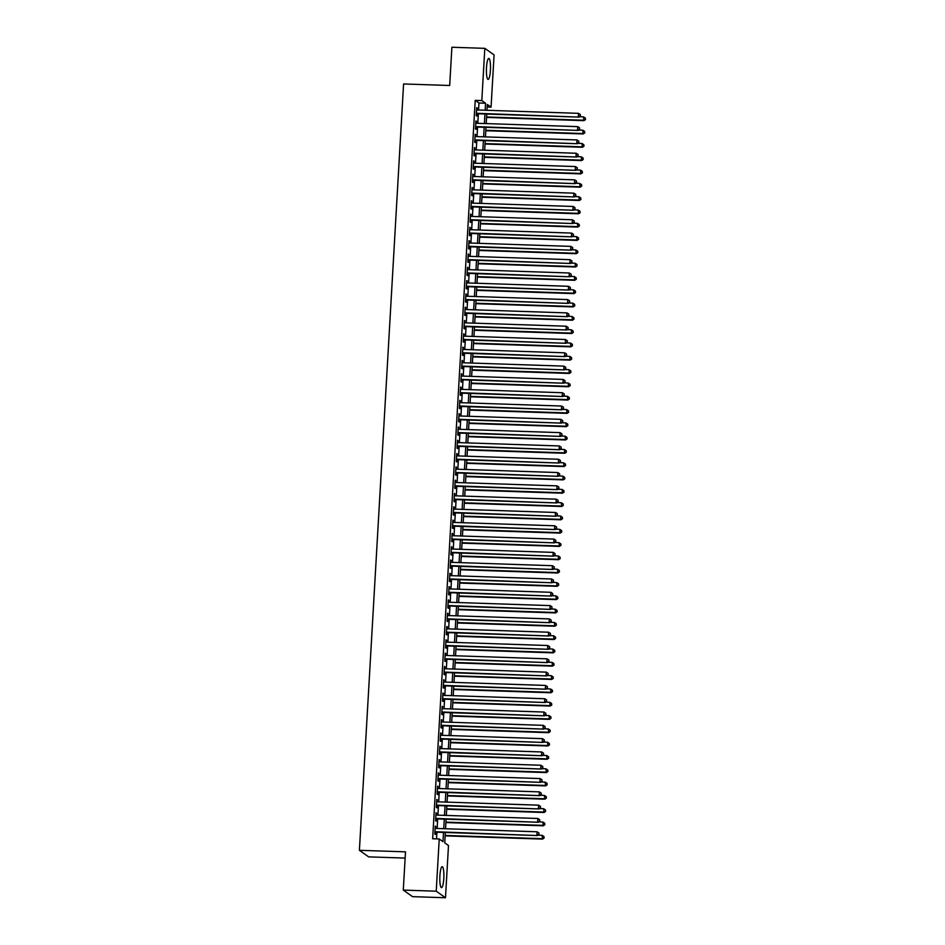 <?xml version="1.0" encoding="UTF-8"?>
<svg xmlns="http://www.w3.org/2000/svg" width="945" height="945" viewBox="0 0 945 945"><rect width="100%" height="100%" fill="white"/><g stroke="black" fill="none" stroke-linecap="round" stroke-linejoin="round"><path stroke-width="1.42" d="M439.897 875.791A10.478 2.008 -88.1 0 1 442.201 866.707A10.478 2.008 -88.1 0 1 443.796 878.555A10.478 2.008 -88.1 0 1 441.504 887.639A10.478 2.008 -88.1 0 1 439.897 875.791M486.498 67.532A10.478 2.008 -88.1 0 1 488.801 58.448A10.478 2.008 -88.1 0 1 490.408 70.308A10.478 2.008 -88.1 0 1 488.104 79.392A10.478 2.008 -88.1 0 1 486.498 67.532M405.133 858.084L368.656 856.867L359.395 850.311L403.586 83.963L449.69 85.499L451.887 47.25L484.82 48.349L494.081 54.904L491.069 107.128L487.313 104.47L486.982 110.293M487.171 106.998L491.069 107.128M445.331 832.486L444.741 842.869L448.497 845.527L445.485 897.75L436.224 891.194L439.236 838.971L442.981 841.629L443.512 832.427M436.224 891.194L403.291 890.095L412.552 896.651L445.485 897.75M435.787 828.422L435.267 826.072L434.806 834.045L435.432 834.494L435.562 832.167M436.543 815.11L436.035 812.759L435.574 820.744L436.2 821.193L436.33 818.866M437.311 801.809L436.803 799.458L436.342 807.443L436.968 807.88L437.098 805.553M438.078 788.508L437.57 786.157L437.11 794.143L437.736 794.58L437.866 792.253M438.846 775.195L438.338 772.845L437.878 780.83L438.504 781.279L438.634 778.952M439.614 761.894L439.106 759.544L438.645 767.529L439.271 767.966L439.401 765.639M440.382 748.594L439.874 746.243L439.413 754.228L440.039 754.665L440.169 752.338M441.15 735.281L440.63 732.93L440.181 740.915L440.795 741.364L440.937 739.037M441.917 721.98L441.398 719.629L440.937 727.615L441.563 728.052L441.705 725.725M442.685 708.679L442.165 706.328L441.705 714.314L442.331 714.751L442.473 712.424M443.453 695.366L442.933 693.028L442.473 701.001L443.099 701.45L443.24 699.123M444.221 682.066L443.701 679.715L443.24 687.7L443.866 688.137L444.008 685.81M444.989 668.765L444.469 666.414L444.008 674.399L444.634 674.836L444.776 672.509M445.756 655.452L445.237 653.113L444.776 661.087L445.402 661.535L445.544 659.208M446.524 642.151L446.005 639.8L445.544 647.786L446.17 648.235L446.3 645.896M447.292 628.85L446.772 626.5L446.312 634.485L446.938 634.922L447.068 632.595M448.06 615.549L447.54 613.199L447.079 621.172L447.706 621.621L447.835 619.294M448.828 602.237L448.308 599.886L447.847 607.871L448.473 608.32L448.603 605.981M449.596 588.936L449.076 586.585L448.615 594.57L449.241 595.007L449.371 592.68M450.352 575.635L449.844 573.284L449.383 581.258L450.009 581.707L450.139 579.38M451.119 562.322L450.611 559.972L450.151 567.957L450.777 568.406L450.907 566.079M451.887 549.021L451.379 546.671L450.919 554.656L451.545 555.093L451.675 552.766M452.655 535.72L452.147 533.37L451.686 541.355L452.312 541.792L452.442 539.465M453.423 522.408L452.915 520.057L452.454 528.042L453.08 528.491L453.21 526.164M454.191 509.107L453.683 506.756L453.222 514.741L453.848 515.179L453.978 512.851M454.958 495.806L454.439 493.455L453.99 501.441L454.604 501.878L454.746 499.551M455.726 482.493L455.207 480.143L454.746 488.128L455.372 488.577L455.514 486.25M456.494 469.192L455.974 466.842L455.514 474.827L456.14 475.264L456.281 472.937M457.262 455.892L456.742 453.541L456.281 461.526L456.907 461.963L457.049 459.636M458.03 442.579L457.51 440.228L457.049 448.213L457.675 448.662L457.817 446.335M458.797 429.278L458.278 426.927L457.817 434.913L458.443 435.35L458.585 433.023M459.565 415.977L459.046 413.627L458.585 421.612L459.211 422.049L459.341 419.722M460.333 402.664L459.813 400.326L459.353 408.299L459.979 408.748L460.109 406.421M461.101 389.364L460.581 387.013L460.12 394.998L460.747 395.447L460.877 393.108M461.869 376.063L461.349 373.712L460.888 381.697L461.514 382.134L461.644 379.807M462.637 362.762L462.117 360.411L461.656 368.385L462.282 368.833L462.412 366.506M463.404 349.449L462.885 347.098L462.424 355.084L463.05 355.533L463.18 353.194M464.16 336.148L463.652 333.798L463.192 341.783L463.818 342.22L463.948 339.893M464.928 322.847L464.42 320.497L463.96 328.47L464.586 328.919L464.716 326.592M465.696 309.535L465.188 307.184L464.727 315.169L465.353 315.618L465.483 313.291M466.464 296.234L465.956 293.883L465.495 301.868L466.121 302.305L466.251 299.978M467.232 282.933L466.724 280.582L466.263 288.556L466.889 289.005L467.019 286.678M467.999 269.62L467.491 267.27L467.031 275.255L467.657 275.704L467.787 273.377M468.767 256.319L468.247 253.969L467.787 261.954L468.413 262.391L468.555 260.064M469.535 243.019L469.015 240.668L468.555 248.653L469.181 249.09L469.322 246.763M470.303 229.706L469.783 227.355L469.322 235.34L469.948 235.789L470.09 233.462M471.071 216.405L470.551 214.054L470.09 222.04L470.716 222.477L470.858 220.15M471.838 203.104L471.319 200.753L470.858 208.739L471.484 209.176L471.626 206.849M472.606 189.791L472.087 187.441L471.626 195.426L472.252 195.875L472.394 193.548M473.374 176.491L472.854 174.14L472.394 182.125L473.02 182.562L473.15 180.235M474.142 163.19L473.622 160.839L473.161 168.824L473.788 169.261L473.917 166.934M474.91 149.877L474.39 147.538L473.929 155.512L474.555 155.96L474.685 153.633M475.678 136.576L475.158 134.225L474.697 142.211L475.323 142.66L475.453 140.321M476.445 123.275L475.926 120.925L475.465 128.91L476.091 129.347L476.221 127.02M478.572 110.01L478.973 103.005L475.217 100.347L432.645 838.758L439.236 838.971M436.543 838.888L436.933 832.214M437.145 828.458L437.7 818.902M437.913 815.157L438.468 805.601M438.681 801.856L439.236 792.3M439.449 788.543L440.004 778.987M440.216 775.243L440.772 765.686M440.984 761.942L441.528 752.385M441.752 748.641L442.295 739.073M442.52 735.328L443.063 725.772M443.288 722.027L443.831 712.471M444.055 708.726L444.599 699.17M444.823 695.414L445.367 685.857M445.579 682.113L446.135 672.556M446.347 668.812L446.902 659.256M447.115 655.499L447.67 645.943M447.883 642.198L448.438 632.642M448.651 628.897L449.206 619.341M449.418 615.585L449.974 606.028M450.186 602.284L450.741 592.728M450.954 588.983L451.509 579.427M451.722 575.67L452.277 566.114M452.49 562.369L453.045 552.813M453.257 549.069L453.813 539.512M454.025 535.756L454.569 526.2M454.793 522.455L455.336 512.899M455.561 509.154L456.104 499.598M456.329 495.853L456.872 486.285M457.096 482.541L457.64 472.984M457.864 469.24L458.408 459.683M458.632 455.939L459.175 446.383M459.388 442.626L459.943 433.07M460.156 429.325L460.711 419.769M460.924 416.024L461.479 406.468M461.692 402.712L462.247 393.155M462.459 389.411L463.015 379.855M463.227 376.11L463.782 366.554M463.995 362.797L464.55 353.241M464.763 349.496L465.318 339.94M465.531 336.196L466.086 326.639M466.298 322.883L466.854 313.327M467.066 309.582L467.621 300.026M467.834 296.281L468.377 286.725M468.602 282.968L469.145 273.412M469.37 269.668L469.913 260.111M470.137 256.367L470.681 246.81M470.905 243.066L471.449 233.498M471.673 229.753L472.216 220.197M472.429 216.452L472.984 206.896M473.197 203.151L473.752 193.595M473.965 189.839L474.52 180.282M474.733 176.538L475.288 166.982M475.5 163.237L476.056 153.681M476.268 149.924L476.823 140.368M477.036 136.623L477.591 127.067M477.804 123.322L478.359 113.766M477.201 109.974L476.693 107.624L476.233 115.597L476.859 116.046L476.989 113.719M403.291 890.095L405.499 851.847L359.395 850.311M475.217 100.347L481.808 100.572L484.82 48.349M485.163 110.234L485.565 103.229L481.808 100.572M443.737 828.682L444.28 819.126M444.504 815.381L445.048 805.825M445.272 802.069L445.816 792.512M446.028 788.768L446.583 779.212M446.796 775.467L447.351 765.911M447.564 762.154L448.119 752.598M448.332 748.853L448.887 739.297M449.099 735.553L449.655 725.996M449.867 722.24L450.422 712.684M450.635 708.939L451.19 699.383M451.403 695.638L451.958 686.082M452.171 682.337L452.726 672.769M452.938 669.025L453.494 659.468M453.706 655.724L454.261 646.167M454.474 642.423L455.017 632.866M455.242 629.11L455.785 619.554M456.01 615.809L456.553 606.253M456.778 602.508L457.321 592.952M457.545 589.196L458.089 579.639M458.313 575.895L458.857 566.338M459.069 562.594L459.624 553.038M459.837 549.281L460.392 539.725M460.605 535.98L461.16 526.424M461.373 522.679L461.928 513.123M462.14 509.367L462.696 499.81M462.908 496.066L463.463 486.51M463.676 482.765L464.231 473.209M464.444 469.452L464.999 459.896M465.212 456.151L465.767 446.595M465.979 442.851L466.535 433.294M466.747 429.55L467.303 419.982M467.515 416.237L468.07 406.681M468.283 402.936L468.826 393.38M469.051 389.635L469.594 380.079M469.819 376.323L470.362 366.766M470.586 363.022L471.13 353.465M471.354 349.721L471.898 340.165M472.122 336.408L472.665 326.852M472.878 323.107L473.433 313.551M473.646 309.806L474.201 300.25M474.414 296.494L474.969 286.937M475.181 283.193L475.737 273.637M475.949 269.892L476.504 260.336M476.717 256.579L477.272 247.023M477.485 243.278L478.04 233.722M478.253 229.978L478.808 220.421M479.02 216.665L479.576 207.109M479.788 203.364L480.343 193.808M480.556 190.063L481.111 180.507M481.324 176.75L481.867 167.194M482.092 163.45L482.635 153.893M482.86 150.149L483.403 140.592M483.627 136.848L484.171 127.28M484.395 123.535L484.939 113.979M486.758 114.038L486.214 123.594M485.99 127.351L485.446 136.907M485.222 140.651L484.679 150.208M484.454 153.952L483.911 163.509M483.698 167.265L483.143 176.821M482.93 180.566L482.375 190.122M482.163 193.867L481.607 203.423M481.395 207.179L480.84 216.736M480.627 220.48L480.072 230.037M479.859 233.781L479.304 243.337M479.091 247.082L478.536 256.65M478.324 260.395L477.768 269.951M477.556 273.696L477.001 283.252M476.788 286.996L476.233 296.553M476.02 300.309L475.465 309.865M475.252 313.61L474.709 323.166M474.484 326.911L473.941 336.467M473.717 340.224L473.173 349.78M472.949 353.524L472.405 363.081M472.181 366.825L471.638 376.382M471.413 380.138L470.87 389.694M470.657 393.439L470.102 402.995M469.889 406.74L469.334 416.296M469.122 420.053L468.566 429.609M468.354 433.353L467.799 442.91M467.586 446.654L467.031 456.211M466.818 459.967L466.263 469.523M466.05 473.268L465.495 482.824M465.283 486.569L464.727 496.125M464.515 499.87L463.96 509.438M463.747 513.182L463.192 522.739M462.979 526.483L462.424 536.039M462.211 539.784L461.656 549.34M461.443 553.097L460.9 562.653M460.676 566.398L460.132 575.954M459.908 579.698L459.364 589.255M459.14 593.011L458.597 602.567M458.372 606.312L457.829 615.868M457.604 619.613L457.061 629.169M456.848 632.926L456.293 642.482M456.081 646.226L455.525 655.783M455.313 659.527L454.758 669.084M454.545 672.84L453.99 682.396M453.777 686.141L453.222 695.697M453.009 699.442L452.454 708.998M452.242 712.754L451.686 722.311M451.474 726.055L450.919 735.612M450.706 739.356L450.151 748.912M449.938 752.657L449.383 762.225M449.17 765.97L448.615 775.526M448.402 779.271L447.859 788.827M447.635 792.572L447.091 802.128M446.867 805.884L446.323 815.441M446.099 819.185L445.556 828.741M478.973 103.005L485.565 103.229M476.67 108.037L477.319 108.061M475.902 121.35L476.552 121.362M475.134 134.651L475.784 134.674M474.366 147.952L475.016 147.975M473.599 161.264L474.248 161.276M472.831 174.565L473.48 174.589M472.063 187.866L472.713 187.89M471.295 201.167L471.945 201.19M470.527 214.48L471.177 214.503M469.759 227.78L470.409 227.804M468.992 241.081L469.641 241.105M468.224 254.394L468.874 254.418M467.456 267.695L468.106 267.718M466.7 280.996L467.35 281.019M465.932 294.308L466.582 294.332M465.164 307.609L465.814 307.633M464.397 320.91L465.046 320.934M463.629 334.223L464.279 334.235M462.861 347.524L463.511 347.547M462.093 360.825L462.743 360.848M461.325 374.137L461.975 374.149M460.558 387.438L461.207 387.462M459.79 400.739L460.439 400.763M459.022 414.052L459.672 414.064M458.254 427.353L458.904 427.376M457.486 440.654L458.136 440.677M456.718 453.954L457.368 453.978M455.951 467.267L456.6 467.291M455.183 480.568L455.833 480.592M454.415 493.869L455.065 493.892M453.647 507.181L454.297 507.205M452.891 520.482L453.541 520.506M452.123 533.783L452.773 533.807M451.356 547.096L452.005 547.12M450.588 560.397L451.237 560.42M449.82 573.698L450.47 573.721M449.052 587.01L449.702 587.022M448.284 600.311L448.934 600.335M447.517 613.612L448.166 613.636M446.749 626.925L447.398 626.937M445.981 640.226L446.631 640.249M445.213 653.527L445.863 653.55M444.445 666.839L445.095 666.851M443.678 680.14L444.327 680.164M442.91 693.441L443.559 693.465M442.142 706.742L442.792 706.765M441.374 720.055L442.024 720.078M440.606 733.355L441.256 733.379M439.838 746.656L440.5 746.68M439.082 759.969L439.732 759.993M438.315 773.27L438.964 773.293M437.547 786.571L438.196 786.594M436.779 799.883L437.429 799.907M436.011 813.184L436.661 813.208M435.243 826.485L435.893 826.509M476.339 113.695L578.942 117.109L476.363 113.27M580.277 115.857L580.348 114.522L580.277 115.857L578.316 116.66L578.505 113.341L476.552 109.951M578.942 117.109L580.525 116.034M580.348 114.522L578.505 113.341M486.569 117.416L583.951 120.653L583.514 116.885L579.474 116.743M486.592 116.991L583.325 120.204L585.522 119.578L585.357 118.066L585.274 119.401M583.514 116.885L585.357 118.066M585.522 119.578L583.951 120.653M475.571 126.996L578.175 130.41L475.595 126.583M579.509 129.158L579.58 127.835L579.509 129.158L577.549 129.973L577.738 126.642L475.796 123.252M578.175 130.41L579.757 129.335M579.58 127.835L577.738 126.642M474.803 140.309L577.407 143.723L474.827 139.884M578.742 142.471L578.812 141.136L578.742 142.471L576.781 143.274L576.97 139.943L475.028 136.552M577.407 143.723L578.99 142.648M578.812 141.136L576.97 139.943M474.036 153.61L576.639 157.024L474.059 153.184M577.974 155.771L578.045 154.437L577.974 155.771L576.013 156.575L576.202 153.255L474.26 149.865M576.639 157.024L578.222 155.949M578.045 154.437L576.202 153.255M473.268 166.911L575.871 170.324L473.291 166.497M577.206 169.072L577.277 167.749L577.206 169.072L575.245 169.887L575.434 166.556L473.492 163.166M575.871 170.324L577.454 169.249M577.277 167.749L575.434 166.556M485.801 130.717L583.183 133.954L582.746 130.186L578.706 130.056M485.824 130.292L582.557 133.517L584.766 132.879L584.589 131.379L584.506 132.702M582.746 130.186L584.589 131.379M584.766 132.879L583.183 133.954M485.033 144.018L582.415 147.266L581.978 143.486L577.938 143.356M485.057 143.605L581.789 146.818L583.998 146.191L583.821 144.679L583.738 146.014M581.978 143.486L583.821 144.679M583.998 146.191L582.415 147.266M484.265 157.331L581.647 160.567L581.21 156.799L577.171 156.657M484.289 156.905L581.021 160.118L583.23 159.492L583.053 157.98L582.97 159.315M581.21 156.799L583.053 157.98M583.23 159.492L581.647 160.567M483.497 170.632L580.88 173.868L580.443 170.1L576.403 169.97M483.521 170.206L580.254 173.431L582.463 172.793L582.285 171.293L582.203 172.616M580.443 170.1L582.285 171.293M582.463 172.793L580.88 173.868M472.5 180.223L575.103 183.625L472.535 179.798M576.438 182.385L576.509 181.05L576.438 182.385L574.477 183.188L574.666 179.857L472.724 176.467M575.103 183.625L576.686 182.562M576.509 181.05L574.666 179.857M482.73 183.932L580.112 187.181L579.675 183.401L575.635 183.271M482.753 183.519L579.486 186.732L581.695 186.106L581.518 184.594L581.447 185.929M579.675 183.401L581.518 184.594M581.695 186.106L580.112 187.181M471.744 193.524L574.336 196.938L471.768 193.099M575.67 195.686L575.741 194.351L575.67 195.686L573.709 196.489L573.898 193.17L471.957 189.78M574.336 196.938L575.918 195.863M575.741 194.351L573.898 193.17M481.962 197.245L579.344 200.482L578.907 196.714L574.867 196.572M481.985 196.82L578.718 200.033L580.927 199.407L580.75 197.895L580.679 199.23M578.907 196.714L580.75 197.895M580.927 199.407L579.344 200.482M470.976 206.825L573.568 210.239L471 206.4M574.903 208.987L574.973 207.664L574.903 208.987L572.942 209.802L573.131 206.471L471.189 203.08M573.568 210.239L575.151 209.164M574.973 207.664L573.131 206.471M481.194 210.546L578.576 213.783L578.139 210.014L574.099 209.885M481.218 210.121L577.95 213.346L580.159 212.708L579.982 211.208L579.911 212.53M578.139 210.014L579.982 211.208M580.159 212.708L578.576 213.783M470.208 220.126L572.8 223.54L470.232 219.712M574.135 222.288L574.217 220.965L574.135 222.288L572.174 223.103L572.375 219.772L470.421 216.381M572.8 223.54L574.383 222.477M574.217 220.965L572.375 219.772M480.426 223.847L577.808 227.083L577.371 223.315L573.332 223.185M480.45 223.433L577.182 226.646L579.391 226.02L579.214 224.508L579.143 225.843M577.371 223.315L579.214 224.508M579.391 226.02L577.808 227.083M469.441 233.439L572.032 236.852L469.464 233.013M573.367 235.6L573.45 234.265L573.367 235.6L571.406 236.404L571.607 233.084L469.653 229.694M572.032 236.852L573.615 235.777M573.45 234.265L571.607 233.084M468.673 246.739L571.264 250.153L468.696 246.314M572.599 248.901L572.682 247.566L572.599 248.901L570.638 249.716L570.839 246.385L468.885 242.995M571.264 250.153L572.847 249.078M572.682 247.566L570.839 246.385M467.905 260.04L570.496 263.454L467.929 259.627M571.831 262.202L571.914 260.879L571.831 262.202L569.87 263.017L570.071 259.686L468.118 256.296M570.496 263.454L572.079 262.379M571.914 260.879L570.071 259.686M467.137 273.353L569.729 276.767L467.161 272.928M571.063 275.515L571.146 274.18L571.063 275.515L569.114 276.318L569.303 272.999L467.35 269.597M569.729 276.767L571.312 275.692M571.146 274.18L569.303 272.999M466.369 286.654L568.973 290.068L466.393 286.229M570.296 288.816L570.378 287.481L570.296 288.816L568.347 289.619L568.536 286.3L466.582 282.909M568.973 290.068L570.544 288.993M570.378 287.481L568.536 286.3M465.601 299.955L568.205 303.369L465.625 299.541M569.528 302.116L569.611 300.793L569.528 302.116L567.579 302.932L567.768 299.6L465.814 296.21M568.205 303.369L569.788 302.294M569.611 300.793L567.768 299.6M464.834 313.267L567.437 316.681L464.857 312.842M568.76 315.429L568.843 314.094L568.76 315.429L566.811 316.232L567 312.913L465.046 309.511M567.437 316.681L569.02 315.606M568.843 314.094L567 312.913M464.066 326.568L566.669 329.982L464.089 326.143M567.992 328.73L568.075 327.395L567.992 328.73L566.043 329.533L566.232 326.214L464.279 322.824M566.669 329.982L568.252 328.907M568.075 327.395L566.232 326.214M463.298 339.869L565.901 343.283L463.322 339.456M567.236 342.031L567.307 340.708L567.236 342.031L565.275 342.846L565.464 339.515L463.511 336.125M565.901 343.283L567.484 342.208M567.307 340.708L565.464 339.515M462.53 353.182L565.134 356.596L462.554 352.757M566.468 355.344L566.539 354.009L566.468 355.344L564.508 356.147L564.697 352.816L462.743 349.426M565.134 356.596L566.716 355.521M566.539 354.009L564.697 352.816M461.762 366.483L564.366 369.897L461.786 366.058M565.701 368.644L565.771 367.31L565.701 368.644L563.74 369.448L563.929 366.128L461.987 362.738M564.366 369.897L565.949 368.822M565.771 367.31L563.929 366.128M460.995 379.784L563.598 383.197L461.018 379.37M564.933 381.945L565.004 380.622L564.933 381.945L562.972 382.76L563.161 379.429L461.219 376.039M563.598 383.197L565.181 382.123M565.004 380.622L563.161 379.429M479.658 237.16L577.041 240.396L576.604 236.628L572.564 236.486M479.682 236.734L576.415 239.947L578.623 239.321L578.446 237.809L578.375 239.144M576.604 236.628L578.446 237.809M578.623 239.321L577.041 240.396M478.891 250.46L576.273 253.697L575.836 249.929L571.796 249.799M478.914 250.035L575.647 253.26L577.856 252.622L577.678 251.122L577.608 252.445M575.836 249.929L577.678 251.122M577.856 252.622L576.273 253.697M478.123 263.761L575.505 266.998L575.068 263.23L571.028 263.1M478.158 263.348L574.879 266.561L577.088 265.935L576.911 264.423L576.84 265.758M575.068 263.23L576.911 264.423M577.088 265.935L575.505 266.998M477.367 277.074L574.737 280.311L574.3 276.542L570.26 276.401M477.39 276.649L574.111 279.862L576.32 279.236L576.143 277.724L576.072 279.058M574.3 276.542L576.143 277.724M576.32 279.236L574.737 280.311M476.599 290.375L573.969 293.611L573.544 289.843L569.492 289.713M476.623 289.95L573.343 293.174L575.552 292.537L575.387 291.036L575.304 292.359M573.544 289.843L575.387 291.036M575.552 292.537L573.969 293.611M475.831 303.676L573.202 306.912L572.776 303.144L568.725 303.014M475.855 303.25L572.576 306.475L574.784 305.837L574.619 304.337L574.536 305.66M572.776 303.144L574.619 304.337M574.784 305.837L573.202 306.912M475.063 316.977L572.434 320.225L572.008 316.457L567.957 316.315M475.087 316.563L571.808 319.776L574.017 319.15L573.851 317.638L573.769 318.973M572.008 316.457L573.851 317.638M574.017 319.15L572.434 320.225M474.295 330.289L571.666 333.526L571.241 329.758L567.189 329.628M474.319 329.864L571.04 333.089L573.249 332.451L573.083 330.939L573.001 332.274M571.241 329.758L573.083 330.939M573.249 332.451L571.666 333.526M473.528 343.59L570.898 346.827L570.473 343.059L566.433 342.929M473.551 343.165L570.284 346.39L572.481 345.752L572.316 344.252L572.233 345.575M570.473 343.059L572.316 344.252M572.481 345.752L570.898 346.827M472.76 356.891L570.142 360.139L569.705 356.371L565.665 356.23M472.783 356.478L569.516 359.691L571.713 359.065L571.548 357.553L571.465 358.887M569.705 356.371L571.548 357.553M571.713 359.065L570.142 360.139M471.992 370.204L569.374 373.44L568.937 369.672L564.897 369.53M472.016 369.779L568.748 372.991L570.957 372.365L570.78 370.853L570.697 372.188M568.937 369.672L570.78 370.853M570.957 372.365L569.374 373.44M471.224 383.505L568.606 386.741L568.169 382.973L564.13 382.843M471.248 383.079L567.98 386.304L570.189 385.666L570.012 384.166L569.929 385.489M568.169 382.973L570.012 384.166M570.189 385.666L568.606 386.741M460.227 393.096L562.83 396.51L460.25 392.671M564.165 395.258L564.236 393.923L564.165 395.258L562.204 396.061L562.393 392.73L460.451 389.34M562.83 396.51L564.413 395.435M564.236 393.923L562.393 392.73M459.459 406.397L562.062 409.811L459.483 405.972M563.397 408.559L563.468 407.224L563.397 408.559L561.436 409.362L561.625 406.043L459.683 402.653M562.062 409.811L563.645 408.736M563.468 407.224L561.625 406.043M458.691 419.698L561.295 423.112L458.727 419.285M562.629 421.86L562.7 420.537L562.629 421.86L560.668 422.675L560.857 419.344L458.916 415.954M561.295 423.112L562.877 422.037M562.7 420.537L560.857 419.344M457.935 433.011L560.527 436.413L457.959 432.586M561.862 435.172L561.932 433.838L561.862 435.172L559.901 435.976L560.09 432.645L458.148 429.254M560.527 436.413L562.11 435.35M561.932 433.838L560.09 432.645M470.456 396.805L567.839 400.054L567.402 396.286L563.362 396.144M470.48 396.392L567.213 399.605L569.422 398.979L569.244 397.467L569.162 398.802M567.402 396.286L569.244 397.467M569.422 398.979L567.839 400.054M469.689 410.118L567.071 413.355L566.634 409.587L562.594 409.445M469.712 409.693L566.445 412.906L568.654 412.28L568.477 410.768L568.406 412.103M566.634 409.587L568.477 410.768M568.654 412.28L567.071 413.355M468.921 423.419L566.303 426.656L565.866 422.887L561.826 422.758M468.944 422.994L565.677 426.219L567.886 425.581L567.709 424.081L567.638 425.404M565.866 422.887L567.709 424.081M567.886 425.581L566.303 426.656M468.153 436.72L565.535 439.968L565.098 436.188L561.058 436.058M468.177 436.306L564.909 439.519L567.118 438.893L566.941 437.381L566.87 438.716M565.098 436.188L566.941 437.381M567.118 438.893L565.535 439.968M457.167 446.312L559.759 449.726L457.191 445.886M561.094 448.473L561.165 447.139L561.094 448.473L559.133 449.277L559.322 445.957L457.38 442.567M559.759 449.726L561.342 448.651M561.165 447.139L559.322 445.957M467.385 450.033L564.767 453.269L564.33 449.501L560.29 449.359M467.409 449.607L564.141 452.82L566.35 452.194L566.173 450.682L566.102 452.017M564.33 449.501L566.173 450.682M566.35 452.194L564.767 453.269M456.4 459.613L558.991 463.026L456.423 459.187M560.326 461.774L560.409 460.451L560.326 461.774L558.365 462.589L558.566 459.258L456.612 455.868M558.991 463.026L560.574 461.951M560.409 460.451L558.566 459.258M466.617 463.333L564 466.57L563.563 462.802L559.523 462.672M466.641 462.908L563.374 466.133L565.582 465.495L565.405 463.995L565.334 465.318M563.563 462.802L565.405 463.995M565.582 465.495L564 466.57M455.632 472.913L558.223 476.327L455.655 472.5M559.558 475.087L559.641 473.752L559.558 475.087L557.597 475.89L557.798 472.559L455.844 469.169M558.223 476.327L559.806 475.264M559.641 473.752L557.798 472.559M465.85 476.634L563.232 479.871L562.795 476.103L558.755 475.973M465.873 476.221L562.606 479.434L564.815 478.808L564.637 477.296L564.567 478.631M562.795 476.103L564.637 477.296M564.815 478.808L563.232 479.871M454.864 486.226L557.456 489.64L454.888 485.801M558.79 488.388L558.873 487.053L558.79 488.388L556.829 489.191L557.03 485.872L455.077 482.482M557.456 489.64L559.038 488.565M558.873 487.053L557.03 485.872M465.082 489.947L562.464 493.184L562.027 489.415L557.987 489.274M465.117 489.522L561.838 492.735L564.047 492.109L563.87 490.597L563.799 491.932M562.027 489.415L563.87 490.597M564.047 492.109L562.464 493.184M454.096 499.527L556.688 502.941L454.12 499.102M558.022 501.689L558.105 500.366L558.022 501.689L556.062 502.504L556.262 499.173L454.309 495.782M556.688 502.941L558.271 501.866M558.105 500.366L556.262 499.173M464.326 503.248L561.696 506.485L561.259 502.716L557.219 502.586M464.349 502.823L561.07 506.047L563.279 505.41L563.102 503.909L563.031 505.232M561.259 502.716L563.102 503.909M563.279 505.41L561.696 506.485M453.328 512.828L555.932 516.242L453.352 512.414M557.255 514.99L557.337 513.667L557.255 514.99L555.306 515.805L555.495 512.473L453.541 509.083M555.932 516.242L557.503 515.167M557.337 513.667L555.495 512.473M463.558 516.549L560.928 519.785L560.491 516.017L556.451 515.887M463.582 516.135L560.302 519.348L562.511 518.722L562.334 517.21L562.263 518.545M560.491 516.017L562.334 517.21M562.511 518.722L560.928 519.785M452.56 526.141L555.164 529.554L452.584 525.715M556.487 528.302L556.57 526.967L556.487 528.302L554.538 529.106L554.727 525.786L452.773 522.384M555.164 529.554L556.747 528.479M556.57 526.967L554.727 525.786M462.79 529.861L560.161 533.098L559.735 529.33L555.684 529.188M462.814 529.436L559.534 532.649L561.743 532.023L561.578 530.511L561.495 531.846M559.735 529.33L561.578 530.511M561.743 532.023L560.161 533.098M451.793 539.441L554.396 542.855L451.816 539.016M555.719 541.603L555.802 540.268L555.719 541.603L553.77 542.406L553.959 539.087L452.005 535.697M554.396 542.855L555.979 541.78M555.802 540.268L553.959 539.087M462.022 543.162L559.393 546.399L558.967 542.631L554.916 542.501M462.046 542.737L558.767 545.962L560.976 545.324L560.81 543.824L560.728 545.147M558.967 542.631L560.81 543.824M560.976 545.324L559.393 546.399M451.025 552.742L553.628 556.156L451.048 552.329M554.951 554.904L555.034 553.581L554.951 554.904L553.002 555.719L553.191 552.388L451.237 548.998M553.628 556.156L555.211 555.081M555.034 553.581L553.191 552.388M461.255 556.463L558.625 559.7L558.2 555.932L554.148 555.802M461.278 556.038L557.999 559.263L560.208 558.625L560.042 557.125L559.96 558.448M558.2 555.932L560.042 557.125M560.208 558.625L558.625 559.7M450.257 566.055L552.86 569.469L450.281 565.63M554.183 568.217L554.266 566.882L554.183 568.217L552.234 569.02L552.423 565.701L450.47 562.299M552.86 569.469L554.443 568.394M554.266 566.882L552.423 565.701M460.487 569.764L557.857 573.013L557.432 569.244L553.392 569.103M460.51 569.351L557.231 572.564L559.44 571.938L559.275 570.426L559.192 571.76M557.432 569.244L559.275 570.426M559.44 571.938L557.857 573.013M449.489 579.356L552.093 582.77L449.513 578.931M553.427 581.518L553.498 580.183L553.427 581.518L551.467 582.321L551.656 579.001L449.702 575.611M552.093 582.77L553.675 581.695M553.498 580.183L551.656 579.001M459.719 583.077L557.101 586.313L556.664 582.545L552.624 582.415M459.742 582.652L556.475 585.876L558.672 585.238L558.507 583.726L558.424 585.061M556.664 582.545L558.507 583.726M558.672 585.238L557.101 586.313M448.721 592.657L551.325 596.071L448.745 592.243M552.66 594.818L552.731 593.495L552.66 594.818L550.699 595.633L550.888 592.302L448.946 588.912M551.325 596.071L552.908 594.996M552.731 593.495L550.888 592.302M458.951 596.378L556.333 599.614L555.896 595.846L551.856 595.716M458.975 595.952L555.707 599.177L557.916 598.539L557.739 597.039L557.656 598.362M555.896 595.846L557.739 597.039M557.916 598.539L556.333 599.614M447.954 605.969L550.557 609.383L447.977 605.544M551.892 608.131L551.963 606.796L551.892 608.131L549.931 608.934L550.12 605.603L448.178 602.213M550.557 609.383L552.14 608.308M551.963 606.796L550.12 605.603M458.183 609.679L555.565 612.927L555.128 609.159L551.089 609.017M458.207 609.265L554.939 612.478L557.148 611.852L556.971 610.34L556.888 611.675M555.128 609.159L556.971 610.34M557.148 611.852L555.565 612.927M447.186 619.27L549.789 622.684L447.209 618.845M551.124 621.432L551.195 620.097L551.124 621.432L549.163 622.235L549.352 618.916L447.41 615.526M549.789 622.684L551.372 621.609M551.195 620.097L549.352 618.916M457.415 622.991L554.798 626.228L554.361 622.46L550.321 622.318M457.439 622.566L554.172 625.779L556.381 625.153L556.203 623.641L556.121 624.976M554.361 622.46L556.203 623.641M556.381 625.153L554.798 626.228M446.418 632.571L549.021 635.985L446.442 632.158M550.356 634.733L550.427 633.41L550.356 634.733L548.395 635.548L548.584 632.217L446.642 628.827M549.021 635.985L550.604 634.91M550.427 633.41L548.584 632.217M456.648 636.292L554.03 639.529L553.593 635.761L549.553 635.631M456.671 635.867L553.404 639.092L555.613 638.454L555.436 636.954L555.353 638.277M553.593 635.761L555.436 636.954M555.613 638.454L554.03 639.529M445.65 645.884L548.254 649.298L445.674 645.459M549.588 648.046L549.659 646.711L549.588 648.046L547.627 648.849L547.816 645.518L445.875 642.127M548.254 649.298L549.836 648.223M549.659 646.711L547.816 645.518M455.88 649.593L553.262 652.841L552.825 649.073L548.785 648.931M455.903 649.18L552.636 652.393L554.845 651.766L554.668 650.255L554.597 651.589M552.825 649.073L554.668 650.255M554.845 651.766L553.262 652.841M444.882 659.185L547.486 662.599L444.918 658.759M548.821 661.346L548.891 660.012L548.821 661.346L546.86 662.15L547.049 658.83L445.107 655.44M547.486 662.599L549.069 661.524M548.891 660.012L547.049 658.83M455.112 662.906L552.494 666.142L552.057 662.374L548.017 662.232M455.136 662.48L551.868 665.693L554.077 665.067L553.9 663.555L553.829 664.89M552.057 662.374L553.9 663.555M554.077 665.067L552.494 666.142M444.126 672.486L546.718 675.899L444.15 672.072M548.053 674.647L548.124 673.324L548.053 674.647L546.092 675.462L546.281 672.131L444.339 668.741M546.718 675.899L548.301 674.824M548.124 673.324L546.281 672.131M454.344 676.207L551.726 679.443L551.289 675.675L547.249 675.545M454.368 675.781L551.1 679.006L553.309 678.368L553.132 676.868L553.061 678.191M551.289 675.675L553.132 676.868M553.309 678.368L551.726 679.443M443.359 685.798L545.95 689.2L443.382 685.373M547.285 687.96L547.368 686.625L547.285 687.96L545.324 688.763L545.525 685.432L443.571 682.042M545.95 689.2L547.533 688.137M547.368 686.625L545.525 685.432M453.576 689.507L550.959 692.756L550.522 688.976L546.482 688.846M453.6 689.094L550.333 692.307L552.541 691.681L552.364 690.169L552.293 691.504M550.522 688.976L552.364 690.169M552.541 691.681L550.959 692.756M442.591 699.099L545.182 702.513L442.614 698.674M546.517 701.261L546.6 699.926L546.517 701.261L544.556 702.064L544.757 698.745L442.803 695.355M545.182 702.513L546.765 701.438M546.6 699.926L544.757 698.745M452.809 702.82L550.191 706.057L549.754 702.289L545.714 702.147M452.832 702.395L549.565 705.608L551.774 704.982L551.596 703.47L551.526 704.805M549.754 702.289L551.596 703.47M551.774 704.982L550.191 706.057M441.823 712.4L544.414 715.814L441.847 711.987M545.749 714.562L545.832 713.239L545.749 714.562L543.788 715.377L543.989 712.046L442.036 708.655M544.414 715.814L545.997 714.739M545.832 713.239L543.989 712.046M452.041 716.121L549.423 719.358L548.986 715.589L544.946 715.459M452.064 715.696L548.797 718.921L551.006 718.283L550.829 716.782L550.758 718.105M548.986 715.589L550.829 716.782M551.006 718.283L549.423 719.358M441.055 725.713L543.647 729.115L441.079 725.287M544.981 727.874L545.064 726.54L544.981 727.874L543.021 728.678L543.221 725.347L441.268 721.956M543.647 729.115L545.23 728.052M545.064 726.54L543.221 725.347M451.273 729.422L548.655 732.659L548.218 728.89L544.178 728.76M451.308 729.008L548.029 732.221L550.238 731.595L550.061 730.083L549.99 731.418M548.218 728.89L550.061 730.083M550.238 731.595L548.655 732.659M440.287 739.014L542.879 742.427L440.311 738.588M544.214 741.175L544.296 739.841L544.214 741.175L542.265 741.979L542.454 738.659L440.5 735.269M542.879 742.427L544.462 741.352M544.296 739.841L542.454 738.659M450.517 742.735L547.887 745.971L547.45 742.203L543.41 742.061M450.541 742.309L547.261 745.522L549.47 744.896L549.293 743.384L549.222 744.719M547.45 742.203L549.293 743.384M549.47 744.896L547.887 745.971M439.519 752.314L542.123 755.728L439.543 751.889M543.446 754.476L543.529 753.153L543.446 754.476L541.497 755.291L541.686 751.96L439.732 748.57M542.123 755.728L543.694 754.653M543.529 753.153L541.686 751.96M449.749 756.035L547.12 759.272L546.694 755.504L542.643 755.374M449.773 755.61L546.493 758.835L548.702 758.197L548.525 756.697L548.454 758.02M546.694 755.504L548.525 756.697M548.702 758.197L547.12 759.272M438.752 765.615L541.355 769.029L438.775 765.202M542.678 767.777L542.761 766.454L542.678 767.777L540.729 768.592L540.918 765.261L438.964 761.871M541.355 769.029L542.938 767.954M542.761 766.454L540.918 765.261M448.981 769.336L546.352 772.573L545.927 768.805L541.875 768.675M449.005 768.923L545.726 772.136L547.935 771.51L547.769 769.998L547.687 771.333M545.927 768.805L547.769 769.998M547.935 771.51L546.352 772.573M437.984 778.928L540.587 782.342L438.007 778.503M541.91 781.09L541.993 779.755L541.91 781.09L539.961 781.893L540.15 778.574L438.196 775.183M540.587 782.342L542.17 781.267M541.993 779.755L540.15 778.574M448.213 782.649L545.584 785.886L545.159 782.117L541.107 781.976M448.237 782.224L544.958 785.437L547.167 784.811L547.001 783.299L546.919 784.633M545.159 782.117L547.001 783.299M547.167 784.811L545.584 785.886M437.216 792.229L539.819 795.643L437.24 791.804M541.142 794.391L541.225 793.056L541.142 794.391L539.193 795.194L539.382 791.875L437.429 788.484M539.819 795.643L541.402 794.568M541.225 793.056L539.382 791.875M447.446 795.95L544.816 799.186L544.391 795.418L540.339 795.288M447.469 795.525L544.19 798.749L546.399 798.112L546.234 796.611L546.151 797.934M544.391 795.418L546.234 796.611M546.399 798.112L544.816 799.186M436.448 805.53L539.052 808.944L436.472 805.116M540.386 807.691L540.457 806.368L540.386 807.691L538.426 808.507L538.615 805.175L436.661 801.785M539.052 808.944L540.635 807.869M540.457 806.368L538.615 805.175M446.678 809.251L544.048 812.487L543.623 808.719L539.583 808.589M446.702 808.825L543.434 812.05L545.631 811.412L545.466 809.912L545.383 811.235M543.623 808.719L545.466 809.912M545.631 811.412L544.048 812.487M435.68 818.842L538.284 822.256L435.704 818.417M539.619 821.004L539.689 819.669L539.619 821.004L537.658 821.807L537.847 818.488L435.893 815.086M538.284 822.256L539.867 821.181M539.689 819.669L537.847 818.488M445.91 822.552L543.292 825.8L542.855 822.032L538.815 821.89M445.934 822.138L542.666 825.351L544.863 824.725L544.698 823.213L544.615 824.548M542.855 822.032L544.698 823.213M544.863 824.725L543.292 825.8M434.913 832.143L537.516 835.557L434.936 831.718M538.851 834.305L538.922 832.97L538.851 834.305L536.89 835.108L537.079 831.789L435.137 828.399M537.516 835.557L539.099 834.482M538.922 832.97L537.079 831.789M445.142 835.864L542.524 839.101L542.087 835.333L538.048 835.203M445.166 835.439L541.898 838.664L544.107 838.026L543.93 836.514L543.847 837.849M542.087 835.333L543.93 836.514M544.107 838.026L542.524 839.101"/></g></svg>
